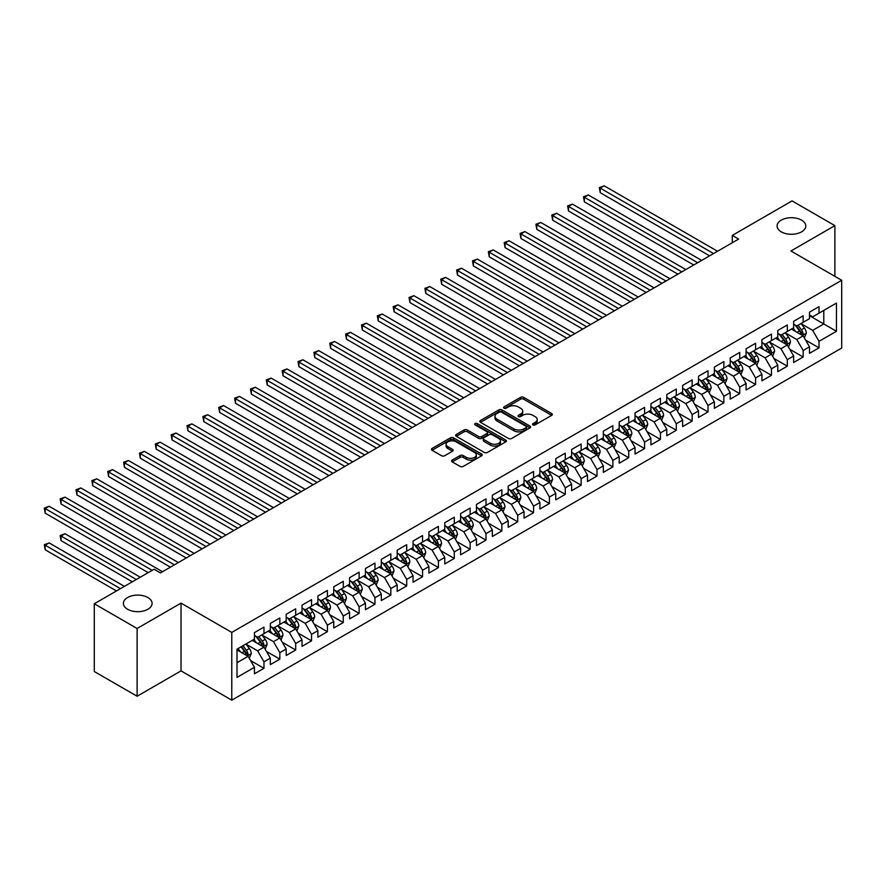 <?xml version="1.0" encoding="UTF-8"?>
<svg xmlns="http://www.w3.org/2000/svg" width="886" height="886" viewBox="0 0 886 886"><rect width="100%" height="100%" fill="white"/><g stroke="black" fill="none" stroke-linecap="round" stroke-linejoin="round"><path stroke-width="1.33" d="M532.973 424.881A1.539 0.886 0 0 0 535.155 424.881L551.701 415.335A2.204 1.274 0 0 0 552.343 414.438A2.204 1.274 0 0 0 551.701 413.54L523.681 397.36A2.204 1.274 0 0 0 520.569 397.36L504.023 406.907A1.539 0.886 0 0 0 503.569 407.538A1.539 0.886 0 0 0 504.023 408.169A1.539 0.886 0 0 0 506.205 408.169L508.342 406.929A7.044 4.065 0 0 1 518.31 406.929L520.647 408.28A7.044 4.065 0 0 1 522.707 411.159A7.044 4.065 0 0 1 520.647 414.028L518.498 415.268A1.539 0.886 0 0 0 518.055 415.899A1.539 0.886 0 0 0 518.498 416.531A1.539 0.886 0 0 0 520.68 416.531L522.818 415.29A7.044 4.065 0 0 1 532.785 415.29L535.122 416.641A7.044 4.065 0 0 1 537.182 419.51A7.044 4.065 0 0 1 535.122 422.389L532.973 423.63A1.539 0.886 0 0 0 532.53 424.25A1.539 0.886 0 0 0 532.973 424.881L532.973 423.63M147.884 597.541A14.353 8.284 0 0 0 132.247 595.735A14.353 8.284 0 0 0 123.387 603.399A14.353 8.284 0 0 0 127.584 609.258A14.353 8.284 0 0 0 143.233 611.052A14.353 8.284 0 0 0 152.093 603.399A14.353 8.284 0 0 0 147.884 597.541M801.575 220.127A14.353 8.284 0 0 0 785.937 218.333A14.353 8.284 0 0 0 777.077 225.996A14.353 8.284 0 0 0 781.275 231.855A14.353 8.284 0 0 0 796.924 233.649A14.353 8.284 0 0 0 805.784 225.996A14.353 8.284 0 0 0 801.575 220.127M452.225 460.089A2.204 1.274 0 0 0 451.583 460.986A2.204 1.274 0 0 0 452.225 461.883L460.089 466.424A2.204 1.274 0 0 0 463.201 466.424L481.574 455.825A2.204 1.274 0 0 0 482.217 454.928A2.204 1.274 0 0 0 481.574 454.02L453.554 437.85A2.204 1.274 0 0 0 450.442 437.85L432.069 448.449A2.204 1.274 0 0 0 431.427 449.346A2.204 1.274 0 0 0 432.069 450.254L441.56 455.736A2.204 1.274 0 0 0 444.683 455.736L452.536 451.195A2.204 1.274 0 0 0 453.189 450.298A2.204 1.274 0 0 0 452.536 449.401L447.829 446.677A5.892 3.4 0 0 1 446.101 444.274A5.892 3.4 0 0 1 449.745 441.128A5.892 3.4 0 0 1 456.157 441.87L474.608 452.513A5.892 3.4 0 0 1 476.325 454.928A5.892 3.4 0 0 1 472.692 458.062A5.892 3.4 0 0 1 466.28 457.331L463.201 455.548A2.204 1.274 0 0 0 460.089 455.548L452.225 460.089L452.225 461.883L460.089 457.386L460.089 455.548M137.108 628.484L137.108 696.241L181.032 670.879L181.032 603.122L137.108 628.484L94.281 603.765L154.075 569.244L160.421 572.91L738.614 239.087L732.279 235.421L732.279 242.742M181.032 603.122L231.778 632.416L841.7 280.286L841.7 348.043L231.778 700.173L231.778 632.416M834.878 276.354L834.878 225.631L790.954 250.993L841.7 280.286M834.878 225.631L792.062 200.9L732.279 235.421M508.498 438.481A2.204 1.274 0 0 0 511.61 438.481L529.983 427.872A2.204 1.274 0 0 0 530.625 426.974A2.204 1.274 0 0 0 529.983 426.077L501.963 409.897A2.204 1.274 0 0 0 498.851 409.897L480.478 420.507A2.204 1.274 0 0 0 479.835 421.404A2.204 1.274 0 0 0 480.478 422.301L508.498 438.481M475.727 425.214A1.539 0.886 0 0 1 477.288 425.435L477.288 423.608L505.773 440.054A2.204 1.274 0 0 1 506.427 440.951A2.204 1.274 0 0 1 505.773 441.848L487.411 452.447A2.204 1.274 0 0 1 484.299 452.447L456.279 436.277L464.142 431.77L464.142 429.943L456.279 434.472A2.204 1.274 0 0 0 455.637 435.38A2.204 1.274 0 0 0 456.279 436.277L456.279 434.472M464.142 431.77A2.204 1.274 0 0 1 467.254 431.77L467.254 429.943A2.204 1.274 0 0 0 464.142 429.943M467.254 429.943L478.617 436.499A2.204 1.274 0 0 0 481.729 436.499L486.946 433.487A2.204 1.274 0 0 0 487.588 432.589A2.204 1.274 0 0 0 486.946 431.692L475.106 424.859A1.539 0.886 0 0 1 474.663 424.228A1.539 0.886 0 0 1 475.616 423.408A1.539 0.886 0 0 1 477.288 423.608M809.505 315.715L823.781 323.955L823.781 310.41L836.462 303.09L819.018 313.157L819.018 306.656L809.505 312.149L809.505 318.65L803.159 322.316L803.159 315.815L793.646 321.308L793.646 327.809L787.311 331.464L787.311 324.963L777.786 330.456L777.786 336.957L771.451 340.623L771.451 334.122L761.927 339.615L761.927 346.116L755.592 349.782L755.592 343.281L746.067 348.774L746.067 355.275L739.732 358.941L739.732 352.44L730.219 357.933L730.219 364.434L723.873 368.089L723.873 361.588L714.36 367.081L714.36 373.582L708.014 377.248L708.014 370.747L698.5 376.24L698.5 382.741L692.154 386.407L692.154 379.906L682.641 385.399L682.641 391.9L676.295 395.555L676.295 389.054L666.781 394.547L666.781 401.048L660.435 404.714L660.435 398.213L650.922 403.706L650.922 410.207L644.576 413.873L644.576 407.372L635.063 412.865L635.063 419.366L628.717 423.021L628.717 416.531L619.203 422.024L619.203 428.525L612.857 432.18L612.857 425.679L603.344 431.172L603.344 437.673L596.998 441.339L596.998 434.838L587.484 440.331L587.484 446.832L581.138 450.498L581.138 443.997L571.625 449.49L571.625 455.991L565.29 459.646L565.29 453.145L555.766 458.638L555.766 465.139L549.431 468.805L549.431 462.304L539.906 467.797L539.906 474.298L533.571 477.964L533.571 471.463L524.058 476.956L524.058 483.457L517.712 487.112L517.712 480.622L508.199 486.115L508.199 492.616L501.853 496.271L501.853 489.77L492.339 495.263L492.339 501.764L485.993 505.43L485.993 498.929L476.48 504.422L476.48 510.923L470.134 514.589L470.134 508.088L460.62 513.581L460.62 520.082L454.274 523.737L454.274 517.236L444.761 522.729L444.761 529.23L438.415 532.896L438.415 526.395L428.902 531.888L428.902 538.389L422.556 542.055L422.556 535.554L413.042 541.047L413.042 547.548L406.696 551.203L406.696 544.713L397.183 550.206L397.183 556.707L390.837 560.362L390.837 553.861L381.323 559.354L381.323 565.855L374.977 569.521L374.977 563.02L365.464 568.513L365.464 575.014L359.129 578.68L359.129 572.179L349.605 577.672L349.605 584.173L343.27 587.828L343.27 581.327L333.745 586.82L333.745 593.321L327.41 596.987L327.41 590.486L317.897 595.979L317.897 602.48L311.551 606.146L311.551 599.645L302.037 605.138L302.037 611.639L295.691 615.294L295.691 608.804L286.178 614.297L286.178 620.798L279.832 624.453L279.832 617.952L270.319 623.445L270.319 629.946L263.973 633.612L263.973 627.111L254.459 632.604L254.459 639.105L237.016 649.172L237.016 677.38L254.459 667.302L248.113 656.316L237.016 649.903M836.462 303.09L836.462 331.286L819.018 341.354L812.683 330.367L801.177 323.733M805.618 340.124L819.018 347.855L819.018 341.354M819.018 347.855L809.505 353.348L809.505 346.847L803.159 350.513L796.824 339.526L785.317 332.892M789.758 349.272L803.159 357.014L803.159 350.513M803.159 357.014L793.646 362.507L793.646 356.006L787.311 359.672L780.965 348.685L769.469 342.04M773.91 358.431L787.311 366.173L787.311 359.672M787.311 366.173L777.786 371.666L777.786 365.165L771.451 368.82L765.105 357.833L753.609 351.199M758.051 367.59L771.451 375.321L771.451 368.82M771.451 375.321L761.927 380.814L761.927 374.313L755.592 377.979L749.246 366.992L737.75 360.358M742.191 376.749L755.592 384.48L755.592 377.979M755.592 384.48L746.067 389.973L746.067 383.472L739.732 387.138L733.386 376.151L721.891 369.506M726.332 385.897L739.732 393.639L739.732 387.138M739.732 393.639L730.219 399.132L730.219 392.631L723.873 396.297L717.527 385.299L706.031 378.665M710.472 395.056L723.873 402.798L723.873 396.297M723.873 402.798L714.36 408.291L714.36 401.79L708.014 405.445L701.668 394.458L690.172 387.824M694.613 404.215L708.014 411.946L708.014 405.445M708.014 411.946L698.5 417.439L698.5 410.938L692.154 414.604L685.808 403.617L674.312 396.983M678.754 413.363L692.154 421.105L692.154 414.604M692.154 421.105L682.641 426.598L682.641 420.097L676.295 423.763L669.949 412.776L658.453 406.131M662.894 422.522L676.295 430.264L676.295 423.763M676.295 430.264L666.781 435.757L666.781 429.256L660.435 432.911L654.089 421.924L642.594 415.29M647.035 431.681L660.435 439.412L660.435 432.911M660.435 439.412L650.922 444.905L650.922 438.404L644.576 442.07L638.23 431.083L626.734 424.449M631.175 440.84L644.576 448.571L644.576 442.07M644.576 448.571L635.063 454.064L635.063 447.563L628.717 451.229L622.371 440.242L610.875 433.597M615.316 449.988L628.717 457.73L628.717 451.229M628.717 457.73L619.203 463.223L619.203 456.722L612.857 460.388L606.522 449.39L595.015 442.756M599.457 459.147L612.857 466.889L612.857 460.388M612.857 466.889L603.344 472.382L603.344 465.881L596.998 469.536L590.663 458.549L579.156 451.915M583.597 468.306L596.998 476.037L596.998 469.536M596.998 476.037L587.484 481.53L587.484 475.029L581.138 478.695L574.804 467.708L563.308 461.074M567.749 477.454L581.138 485.196L581.138 478.695M581.138 485.196L571.625 490.689L571.625 484.188L565.29 487.854L558.944 476.867L547.448 470.222M551.889 486.613L565.29 494.355L565.29 487.854M565.29 494.355L555.766 499.848L555.766 493.347L549.431 497.002L543.085 486.015L531.589 479.381M536.03 495.772L549.431 503.503L549.431 497.002M549.431 503.503L539.906 508.996L539.906 502.495L533.571 506.161L527.225 495.174L515.73 488.54M520.171 504.931L533.571 512.662L533.571 506.161M533.571 512.662L524.058 518.155L524.058 511.654L517.712 515.32L511.366 504.333L499.87 497.688M504.311 514.079L517.712 521.821L517.712 515.32M517.712 521.821L508.199 527.314L508.199 520.813L501.853 524.479L495.507 513.481L484.011 506.847M488.452 523.238L501.853 530.969L501.853 524.479M501.853 530.969L492.339 536.473L492.339 529.972L485.993 533.627L479.647 522.64L468.151 516.006M472.592 532.397L485.993 540.128L485.993 533.627M485.993 540.128L476.48 545.621L476.48 539.12L470.134 542.786L463.788 531.799L452.292 525.165M456.733 541.545L470.134 549.287L470.134 542.786M470.134 549.287L460.62 554.78L460.62 548.279L454.274 551.945L447.928 540.958L436.433 534.313M440.874 550.704L454.274 558.446L454.274 551.945M454.274 558.446L444.761 563.939L444.761 557.438L438.415 561.093L432.069 550.106L420.573 543.472M425.014 559.863L438.415 567.594L438.415 561.093M438.415 567.594L428.902 573.087L428.902 566.586L422.556 570.252L416.21 559.265L404.714 552.631M409.155 569.011L422.556 576.753L422.556 570.252M422.556 576.753L413.042 582.246L413.042 575.745L406.696 579.411L400.361 568.424L388.854 561.779M393.295 578.17L406.696 585.912L406.696 579.411M406.696 585.912L397.183 591.405L397.183 584.904L390.837 588.57L384.502 577.572L372.995 570.938M377.436 587.329L390.837 595.06L390.837 588.57M390.837 595.06L381.323 600.564L381.323 594.063L374.977 597.718L368.642 586.731L357.147 580.097M361.588 596.488L374.977 604.219L374.977 597.718M374.977 604.219L365.464 609.712L365.464 603.211L359.129 606.877L352.783 595.89L341.287 589.256M345.728 605.636L359.129 613.378L359.129 606.877M359.129 613.378L349.605 618.871L349.605 612.37L343.27 616.036L336.924 605.049L325.428 598.404M329.869 614.795L343.27 622.537L343.27 616.036M343.27 622.537L333.745 628.03L333.745 621.529L327.41 625.184L321.064 614.197L309.568 607.563M314.009 623.954L327.41 631.685L327.41 625.184M327.41 631.685L317.897 637.178L317.897 630.677L311.551 634.343L305.205 623.356L293.709 616.722M298.15 633.102L311.551 640.844L311.551 634.343M311.551 640.844L302.037 646.337L302.037 639.836L295.691 643.502L289.345 632.515L277.85 625.87M282.291 642.261L295.691 650.003L295.691 643.502M295.691 650.003L286.178 655.496L286.178 648.995L279.832 652.661L273.486 641.663L261.99 635.029M266.431 651.42L279.832 659.151L279.832 652.661M279.832 659.151L270.319 664.655L270.319 658.154L263.973 661.809L257.627 650.822L246.131 644.188M250.572 660.579L263.973 668.31L263.973 661.809M263.973 668.31L254.459 673.803L254.459 667.302M254.459 635.439L257.627 637.278L263.973 633.612M237.016 662.728L248.113 656.316M270.319 626.291L273.486 628.119L279.832 624.453M257.627 650.822L263.973 647.157L252.233 640.39M270.319 658.154L263.973 647.157M286.178 617.132L289.345 618.96L295.691 615.294M273.486 641.663L279.832 638.009L268.093 631.231M286.178 648.995L279.832 638.009M302.037 607.973L305.205 609.801L311.551 606.146M289.345 632.515L295.691 628.85L283.952 622.072M302.037 639.836L295.691 628.85M317.897 598.814L321.064 600.653L327.41 596.987M305.205 623.356L311.551 619.691L299.811 612.924M317.897 630.677L311.551 619.691M333.745 589.666L336.924 591.494L343.27 587.828M321.064 614.197L327.41 610.543L315.671 603.765M333.745 621.529L327.41 610.543M349.605 580.507L352.783 582.335L359.129 578.68M336.924 605.049L343.27 601.384L331.53 594.606M349.605 612.37L343.27 601.384M365.464 571.348L368.642 573.187L374.977 569.521M352.783 595.89L359.129 592.225L347.39 585.447M365.464 603.211L359.129 592.225M381.323 562.2L384.502 564.028L390.837 560.362M368.642 586.731L374.977 583.066L363.249 576.299M381.323 594.063L374.977 583.066M397.183 553.041L400.361 554.869L406.696 551.203M384.502 577.572L390.837 573.918L379.108 567.14M397.183 584.904L390.837 573.918M413.042 543.882L416.21 545.71L422.556 542.055M400.361 568.424L406.696 564.759L394.968 557.981M413.042 575.745L406.696 564.759M428.902 534.723L432.069 536.562L438.415 532.896M416.21 559.265L422.556 555.6L410.827 548.833M428.902 566.586L422.556 555.6M444.761 525.575L447.928 527.403L454.274 523.737M432.069 550.106L438.415 546.452L426.687 539.674M444.761 557.438L438.415 546.452M460.62 516.416L463.788 518.244L470.134 514.589M447.928 540.958L454.274 537.293L442.535 530.515M460.62 548.279L454.274 537.293M476.48 507.257L479.647 509.096L485.993 505.43M463.788 531.799L470.134 528.134L458.394 521.356M476.48 539.12L470.134 528.134M492.339 498.109L495.507 499.937L501.853 496.271M479.647 522.64L485.993 518.975L474.254 512.208M492.339 529.972L485.993 518.975M508.199 488.95L511.366 490.778L517.712 487.112M495.507 513.481L501.853 509.827L490.113 503.049M508.199 520.813L501.853 509.827M524.058 479.791L527.225 481.619L533.571 477.964M511.366 504.333L517.712 500.668L505.972 493.89M524.058 511.654L517.712 500.668M539.906 470.632L543.085 472.471L549.431 468.805M527.225 495.174L533.571 491.508L521.832 484.742M539.906 502.495L533.571 491.508M555.766 461.484L558.944 463.312L565.29 459.646M543.085 486.015L549.431 482.361L537.691 475.583M555.766 493.347L549.431 482.361M571.625 452.325L574.804 454.153L581.138 450.498M558.944 476.867L565.29 473.202L553.551 466.424M571.625 484.188L565.29 473.202M587.484 443.166L590.663 445.005L596.998 441.339M574.804 467.708L581.138 464.042L569.41 457.265M587.484 475.029L581.138 464.042M603.344 434.018L606.522 435.846L612.857 432.18M590.663 458.549L596.998 454.883L585.269 448.117M603.344 465.881L596.998 454.883M619.203 424.859L622.371 426.687L628.717 423.021M606.522 449.39L612.857 445.736L601.129 438.958M619.203 456.722L612.857 445.736M635.063 415.7L638.23 417.527L644.576 413.873M622.371 440.242L628.717 436.576L616.988 429.799M635.063 447.563L628.717 436.576M650.922 406.541L654.089 408.38L660.435 404.714M638.23 431.083L644.576 427.417L632.848 420.651M650.922 438.404L644.576 427.417M666.781 397.393L669.949 399.221L676.295 395.555M654.089 421.924L660.435 418.27L648.696 411.492M666.781 429.256L660.435 418.27M682.641 388.234L685.808 390.061L692.154 386.407M669.949 412.776L676.295 409.11L664.555 402.333M682.641 420.097L676.295 409.11M698.5 379.075L701.668 380.914L708.014 377.248M685.808 403.617L692.154 399.951L680.415 393.174M698.5 410.938L692.154 399.951M714.36 369.927L717.527 371.755L723.873 368.089M701.668 394.458L708.014 390.792L696.274 384.026M714.36 401.79L708.014 390.792M730.219 360.768L733.386 362.595L739.732 358.941M717.527 385.299L723.873 381.644L712.134 374.867M730.219 392.631L723.873 381.644M746.067 351.609L749.246 353.436L755.592 349.782M733.386 376.151L739.732 372.485L727.993 365.708M746.067 383.472L739.732 372.485M761.927 342.45L765.105 344.289L771.451 340.623M749.246 366.992L755.592 363.326L743.852 356.56M761.927 374.313L755.592 363.326M777.786 333.302L780.965 335.13L787.311 331.464M765.105 357.833L771.451 354.178L759.712 347.401M777.786 365.165L771.451 354.178M793.646 324.143L796.824 325.97L803.159 322.316M780.965 348.685L787.311 345.019L775.571 338.242M793.646 356.006L787.311 345.019M809.505 314.984L812.683 316.823L819.018 313.157M796.824 339.526L803.159 335.86L791.431 329.083M809.505 346.847L803.159 335.86M94.281 603.765L94.281 671.522L137.108 696.241M181.032 670.879L231.778 700.173M812.683 330.367L823.781 323.955L836.462 331.286M533.593 425.103L535.122 424.217A7.044 4.065 0 0 0 537.182 421.348L537.182 419.51M522.707 411.159L522.707 412.987A7.044 4.065 0 0 1 520.647 415.866L519.118 416.741M551.668 415.357L523.681 399.187A2.204 1.274 0 0 0 520.569 399.187L504.643 408.391M529.95 427.894L501.963 411.724A2.204 1.274 0 0 0 498.851 411.724L480.511 422.312L480.478 420.507M526.096 427.606A1.539 0.886 0 0 0 526.539 426.974A1.539 0.886 0 0 0 526.096 426.343L501.498 412.145A1.539 0.886 0 0 0 499.316 412.145L497.057 413.452A7.044 4.065 0 0 0 494.997 416.32A7.044 4.065 0 0 0 497.057 419.2L513.869 428.902A7.044 4.065 0 0 0 523.836 428.902L526.096 427.606L526.096 429.433A1.539 0.886 0 0 0 526.539 428.802L526.539 426.974M494.997 416.32L494.997 418.159A7.044 4.065 0 0 0 497.057 421.027L497.057 419.2M526.096 429.433L523.836 430.74A7.044 4.065 0 0 1 513.869 430.74L497.057 421.027M467.254 431.77L478.617 438.326A2.204 1.274 0 0 0 481.729 438.326L486.946 435.325A2.204 1.274 0 0 0 487.588 434.417L487.588 432.589M477.288 425.435L505.751 441.859M490.401 443.31A5.892 3.4 0 0 0 496.825 444.041A5.892 3.4 0 0 0 500.457 440.907A5.892 3.4 0 0 0 498.729 438.504L492.228 434.749A2.204 1.274 0 0 0 489.116 434.749L483.911 437.762A2.204 1.274 0 0 0 483.258 438.659A2.204 1.274 0 0 0 483.911 439.556L490.401 443.31L490.401 445.137A5.892 3.4 0 0 0 496.825 445.88A5.892 3.4 0 0 0 500.457 442.734L500.457 440.907M483.258 438.659L483.258 440.486A2.204 1.274 0 0 0 483.911 441.383L483.911 439.556M490.401 445.137L483.911 441.383M476.325 454.928L476.325 456.755A5.892 3.4 0 0 1 472.692 459.9A5.892 3.4 0 0 1 466.28 459.158L463.201 457.386A2.204 1.274 0 0 0 460.089 457.386M446.101 444.274L446.101 446.101A5.892 3.4 0 0 0 447.829 448.504L447.829 446.677M452.536 449.401L452.536 451.195L447.829 448.504M481.541 455.836L453.554 439.677A2.204 1.274 0 0 0 450.442 439.677L432.102 450.265L432.069 448.449M804.333 337.898L806.304 333.103A5.947 3.433 -120 0 0 804.41 328.041L801.033 323.534M795.672 331.541L793.103 328.119M600.221 229.319L677.879 274.151L568.502 211.001L568.502 206.427L572.467 204.134L685.808 269.577M802.04 335.218L803.093 333.346A5.947 3.433 -120 0 0 801.398 329.78L798.02 325.284M796.104 325.561L800.257 331.109A3.023 1.75 60 0 1 800.811 332.029L803.093 333.346M795.052 324.952L799.493 330.877A5.947 3.433 60 0 1 801.188 334.454L801.309 334.797M713.562 253.551L600.221 188.109L604.186 185.827L717.527 251.259M709.597 255.844L600.221 192.694L600.221 188.109L599.346 187.611L604.186 185.827M600.221 192.694L599.346 187.611M788.474 347.046L790.445 342.251A5.947 3.433 -120 0 0 788.551 337.189L785.184 332.693M779.813 340.689L777.255 337.278M584.361 238.467L662.019 283.31L552.642 220.16L552.642 215.586L556.607 213.293L669.949 278.725M786.181 344.377L787.233 342.505A5.947 3.433 -120 0 0 785.539 338.928L782.161 334.432M780.245 334.72L784.409 340.268A3.023 1.75 60 0 1 784.952 341.188L787.233 342.505M779.193 334.111L783.634 340.036A5.947 3.433 60 0 1 785.328 343.602L785.45 343.945M772.625 356.205L774.585 351.41A5.947 3.433 -120 0 0 772.692 346.348L769.325 341.852M763.953 349.848L761.395 346.426M568.502 247.626L646.16 292.469L536.783 229.319L536.783 224.734L540.748 222.452L654.089 287.884M770.322 353.525L771.374 351.664A5.947 3.433 -120 0 0 769.679 348.087L766.312 343.591M764.385 343.868L768.55 349.427A3.023 1.75 60 0 1 769.092 350.347L771.374 351.664M763.344 343.27L767.774 349.184A5.947 3.433 60 0 1 769.469 352.761L769.591 353.104M697.703 262.71L584.361 197.268L588.326 194.986L701.668 260.418M693.738 264.992L584.361 201.853L584.361 197.268L583.486 196.77L588.326 194.986M584.361 201.853L583.486 196.77M681.843 271.858L567.627 205.917L572.467 204.134M568.502 211.001L567.627 205.917M756.766 365.364L758.726 360.569A5.947 3.433 -120 0 0 756.832 355.507L753.465 351.011M748.094 359.007L745.536 355.585M552.642 256.785L630.3 301.617L520.924 238.467L520.924 233.893L524.889 231.6L638.23 297.043M754.473 362.684L755.514 360.823A5.947 3.433 -120 0 0 753.82 357.246L750.453 352.75M748.526 353.027L752.69 358.586A3.023 1.75 60 0 1 753.233 359.506L755.514 360.823M747.485 352.429L751.915 358.343A5.947 3.433 60 0 1 753.621 361.92L753.731 362.263M740.906 374.523L742.867 369.717A5.947 3.433 -120 0 0 740.973 364.655L737.606 360.159M732.235 368.155L729.676 364.744M536.783 265.944L614.441 310.776L505.075 247.626L505.075 243.052L509.04 240.759L622.371 306.202M738.614 371.843L739.655 369.971A5.947 3.433 -120 0 0 737.96 366.394L734.594 361.898M732.667 362.186L736.831 367.734A3.023 1.75 60 0 1 737.373 368.654L739.655 369.971M731.626 361.577L736.056 367.502A5.947 3.433 60 0 1 737.761 371.068L737.883 371.422M665.984 281.017L551.779 215.076L556.607 213.293M552.642 220.16L551.779 215.076M650.125 290.176L535.919 224.236L540.748 222.452M536.783 229.319L535.919 224.236M725.047 383.671L727.007 378.876A5.947 3.433 -120 0 0 725.113 373.814L721.747 369.318M716.375 377.314L713.817 373.892M520.924 275.092L598.593 319.935L489.216 256.785L489.216 252.2L493.181 249.918L606.522 315.35M722.755 380.991L723.807 379.13A5.947 3.433 -120 0 0 722.101 375.553L718.734 371.057M716.807 371.334L720.971 376.893A3.023 1.75 60 0 1 721.525 377.813L723.807 379.13M715.766 370.736L720.196 376.65A5.947 3.433 60 0 1 721.902 380.227L722.024 380.57M634.265 299.335L520.06 233.395L524.889 231.6M520.924 238.467L520.06 233.395M709.188 392.83L711.148 388.035A5.947 3.433 -120 0 0 709.254 382.974L705.887 378.477M700.516 386.473L697.958 383.051M505.075 284.251L582.733 329.083L473.357 265.944L473.357 261.359L477.321 259.077L590.663 324.509M706.895 390.15L707.947 388.289A5.947 3.433 -120 0 0 706.242 384.712L702.875 380.216M700.948 380.493L705.112 386.052A3.023 1.75 60 0 1 705.666 386.972L707.947 388.289M699.907 379.895L704.337 385.809A5.947 3.433 60 0 1 706.042 389.386L706.164 389.729M618.406 308.483L504.2 242.542L509.04 240.759M505.075 247.626L504.2 242.542M693.328 401.989L695.288 397.194A5.947 3.433 -120 0 0 693.395 392.133L690.028 387.625M684.657 395.632L682.098 392.21M489.216 293.41L566.874 338.242L457.497 275.092L457.497 270.518L461.462 268.225L574.804 333.668M691.036 399.309L692.088 397.437A5.947 3.433 -120 0 0 690.382 393.871L687.015 389.375M685.088 389.652L689.253 395.2A3.023 1.75 60 0 1 689.806 396.12L692.088 397.437M684.047 389.043L688.477 394.968A5.947 3.433 60 0 1 690.183 398.545L690.305 398.888M677.469 411.137L679.429 406.342A5.947 3.433 -120 0 0 677.535 401.28L674.168 396.784M668.797 404.78L666.239 401.369M473.357 302.558L551.014 347.401L441.638 284.251L441.638 279.677L445.603 277.384L558.944 342.816M675.176 408.468L676.228 406.596A5.947 3.433 -120 0 0 674.523 403.019L671.156 398.523M669.229 398.811L673.393 404.359A3.023 1.75 60 0 1 673.947 405.279L676.228 406.596M668.188 398.202L672.618 404.127A5.947 3.433 60 0 1 674.324 407.693L674.445 408.036M661.609 420.296L663.581 415.501A5.947 3.433 -120 0 0 661.676 410.44L658.309 405.943M652.938 413.939L650.379 410.517M457.497 311.717L535.155 356.56L425.778 293.41L425.778 288.825L429.743 286.543L543.085 351.975M659.317 417.616L660.369 415.755A5.947 3.433 -120 0 0 658.663 412.178L655.297 407.682M653.37 407.959L657.534 413.518A3.023 1.75 60 0 1 658.088 414.438L660.369 415.755M652.329 407.361L656.759 413.275A5.947 3.433 60 0 1 658.464 416.852L658.586 417.195M645.75 429.455L647.721 424.66A5.947 3.433 -120 0 0 645.816 419.599L642.45 415.102M637.078 423.098L634.52 419.676M441.638 320.876L519.296 365.708L409.919 302.558L409.919 297.984L413.884 295.691L527.225 361.134M643.457 426.775L644.51 424.915A5.947 3.433 -120 0 0 642.804 421.337L639.437 416.841M637.521 417.118L641.674 422.677A3.023 1.75 60 0 1 642.228 423.597L644.51 424.915M636.469 416.52L640.899 422.434A5.947 3.433 60 0 1 642.605 426.011L642.727 426.354M629.891 438.614L631.862 433.808A5.947 3.433 -120 0 0 629.957 428.746L626.59 424.25M621.23 432.246L618.661 428.835M425.778 330.035L503.436 374.867L394.06 311.717L394.06 307.143L398.024 304.85L511.366 370.293M627.598 435.934L628.65 434.062A5.947 3.433 -120 0 0 626.945 430.485L623.578 425.989M621.662 426.277L625.815 431.825A3.023 1.75 60 0 1 626.369 432.745L628.65 434.062M620.61 425.668L625.051 431.593A5.947 3.433 60 0 1 626.745 435.159L626.867 435.513M614.031 447.762L616.003 442.967A5.947 3.433 -120 0 0 614.109 437.905L610.731 433.409M605.371 441.405L602.801 437.983M409.919 339.183L487.577 384.026L378.2 320.876L378.2 316.291L382.165 314.009L495.507 379.441M611.739 445.082L612.791 443.221A5.947 3.433 -120 0 0 611.085 439.644L607.718 435.148M605.803 435.425L609.956 440.984A3.023 1.75 60 0 1 610.509 441.904L612.791 443.221M604.75 434.827L609.191 440.741A5.947 3.433 60 0 1 610.886 444.318L611.008 444.661M598.172 456.921L600.143 452.126A5.947 3.433 -120 0 0 598.249 447.065L594.871 442.568M589.511 450.564L586.942 447.142M394.06 348.342L471.717 393.174L362.341 330.035L362.341 325.45L366.306 323.168L479.647 388.6M595.879 454.241L596.931 452.381A5.947 3.433 -120 0 0 595.237 448.803L591.859 444.307M589.943 444.584L594.096 450.143A3.023 1.75 60 0 1 594.65 451.063L596.931 452.381M588.891 443.986L593.332 449.9A5.947 3.433 60 0 1 595.027 453.477L595.148 453.82M582.312 466.08L584.284 461.285A5.947 3.433 -120 0 0 582.39 456.224L579.023 451.716M573.652 459.723L571.093 456.301M378.2 357.501L455.858 402.333L346.481 339.183L346.481 334.609L350.446 332.316L463.788 397.759M580.02 463.4L581.072 461.528A5.947 3.433 -120 0 0 579.378 457.962L576 453.466M574.084 453.743L578.248 459.291A3.023 1.75 60 0 1 578.791 460.211L581.072 461.528M573.032 453.134L577.473 459.059A5.947 3.433 60 0 1 579.167 462.636L579.289 462.979M566.464 475.228L568.424 470.433A5.947 3.433 -120 0 0 566.531 465.371L563.164 460.875M557.792 468.871L555.234 465.46M362.341 366.649L439.999 411.492L330.622 348.342L330.622 343.768L334.587 341.475L447.928 406.907M564.16 472.559L565.213 470.687A5.947 3.433 -120 0 0 563.518 467.11L560.151 462.614M558.224 462.902L562.389 468.45A3.023 1.75 60 0 1 562.931 469.37L565.213 470.687M557.183 462.293L561.613 468.218A5.947 3.433 60 0 1 563.308 471.784L563.43 472.127M550.605 484.387L552.565 479.592A5.947 3.433 -120 0 0 550.671 474.531L547.304 470.034M541.933 478.03L539.375 474.608M346.481 375.808L424.139 420.651L314.763 357.501L314.763 352.916L318.727 350.635L432.069 416.066M548.312 481.707L549.353 479.847A5.947 3.433 -120 0 0 547.659 476.269L544.292 471.773M542.365 472.05L546.529 477.609A3.023 1.75 60 0 1 547.072 478.529L549.353 479.847M541.324 471.452L545.754 477.366A5.947 3.433 60 0 1 547.459 480.943L547.57 481.286M534.745 493.546L536.706 488.751A5.947 3.433 -120 0 0 534.812 483.69L531.445 479.193M526.074 487.189L523.515 483.767M330.622 384.967L408.28 429.799L298.914 366.649L298.914 362.075L302.879 359.782L416.21 425.225M532.453 490.866L533.494 489.006A5.947 3.433 -120 0 0 531.799 485.428L528.433 480.932M526.505 481.209L530.67 486.768A3.023 1.75 60 0 1 531.212 487.688L533.494 489.006M525.464 480.611L529.894 486.525A5.947 3.433 60 0 1 531.6 490.102L531.711 490.445M518.886 502.705L520.846 497.899A5.947 3.433 -120 0 0 518.952 492.837L515.586 488.341M510.214 496.337L507.656 492.926M314.763 394.126L392.432 438.958L283.055 375.808L283.055 371.234L287.02 368.941L400.361 434.384M516.593 500.025L517.645 498.154A5.947 3.433 -120 0 0 515.94 494.576L512.573 490.08M510.646 490.368L514.81 495.916A3.023 1.75 60 0 1 515.364 496.836L517.645 498.154M509.605 489.759L514.035 495.684A5.947 3.433 60 0 1 515.741 499.25L515.862 499.604M503.026 511.853L504.987 507.058A5.947 3.433 -120 0 0 503.093 501.997L499.726 497.5M494.355 505.496L491.796 502.074M298.914 403.274L376.572 448.117L267.195 384.967L267.195 380.382L271.16 378.1L384.502 443.532M500.734 509.173L501.786 507.313A5.947 3.433 -120 0 0 500.081 503.735L496.714 499.239M494.787 499.516L498.951 505.075A3.023 1.75 60 0 1 499.505 505.995L501.786 507.313M493.746 498.918L498.176 504.832A5.947 3.433 60 0 1 499.881 508.409L500.003 508.752M487.167 521.012L489.127 516.217A5.947 3.433 -120 0 0 487.234 511.156L483.867 506.659M478.495 514.655L475.937 511.233M283.055 412.433L360.713 457.265L251.336 394.126L251.336 389.541L255.301 387.26L368.642 452.691M484.875 518.332L485.927 516.472A5.947 3.433 -120 0 0 484.221 512.894L480.854 508.398M478.927 508.675L483.091 514.234A3.023 1.75 60 0 1 483.645 515.154L485.927 516.472M477.886 508.077L482.316 513.991A5.947 3.433 60 0 1 484.022 517.568L484.144 517.911M471.308 530.171L473.268 525.365A5.947 3.433 -120 0 0 471.374 520.315L468.007 515.807M462.636 523.814L460.078 520.392M267.195 421.592L344.853 466.424L235.477 403.274L235.477 398.7L239.441 396.407L352.783 461.85M469.015 527.491L470.067 525.62A5.947 3.433 -120 0 0 468.362 522.053L464.995 517.557M463.068 517.834L467.232 523.382A3.023 1.75 60 0 1 467.786 524.302L470.067 525.62M462.027 517.225L466.457 523.15A5.947 3.433 60 0 1 468.162 526.727L468.284 527.07M455.448 539.319L457.42 534.524A5.947 3.433 -120 0 0 455.515 529.463L452.148 524.966M446.777 532.962L444.218 529.551M251.336 430.74L328.994 475.583L219.617 412.433L219.617 407.859L223.582 405.566L336.924 470.998M453.156 536.65L454.208 534.779A5.947 3.433 -120 0 0 452.502 531.201L449.136 526.705M447.208 526.993L451.373 532.541A3.023 1.75 60 0 1 451.926 533.461L454.208 534.779M446.167 526.384L450.597 532.309A5.947 3.433 60 0 1 452.303 535.875L452.425 536.218M439.589 548.478L441.56 543.683A5.947 3.433 -120 0 0 439.655 538.622L436.289 534.125M430.917 542.121L428.359 538.699M235.477 439.899L313.135 484.742L203.758 421.592L203.758 417.007L207.723 414.726L321.064 480.157M437.296 545.798L438.349 543.938A5.947 3.433 -120 0 0 436.643 540.36L433.276 535.864M431.36 536.141L435.513 541.7A3.023 1.75 60 0 1 436.067 542.62L438.349 543.938M430.308 535.543L434.738 541.457A5.947 3.433 60 0 1 436.444 545.034L436.565 545.377M423.729 557.637L425.701 552.842A5.947 3.433 -120 0 0 423.796 547.781L420.429 543.284M415.069 551.28L412.499 547.858M219.617 449.058L297.275 493.89L187.898 430.74L187.898 426.166L191.863 423.873L305.205 489.316M421.437 554.957L422.489 553.097A5.947 3.433 -120 0 0 420.784 549.519L417.417 545.023M415.501 545.3L419.654 550.859A3.023 1.75 60 0 1 420.208 551.779L422.489 553.097M414.449 544.702L418.89 550.616A5.947 3.433 60 0 1 420.584 554.193L420.706 554.536M407.87 566.796L409.841 561.99A5.947 3.433 -120 0 0 407.948 556.929L404.57 552.432M399.209 560.428L396.64 557.017M203.758 458.217L281.416 503.049L172.039 439.899L172.039 435.325L176.004 433.032L289.345 498.475M405.578 564.116L406.63 562.245A5.947 3.433 -120 0 0 404.924 558.667L401.557 554.171M399.641 554.459L403.794 560.007A3.023 1.75 60 0 1 404.348 560.927L406.63 562.245M398.589 553.85L403.03 559.775A5.947 3.433 60 0 1 404.725 563.341L404.847 563.695M392.011 575.944L393.982 571.149A5.947 3.433 -120 0 0 392.088 566.088L388.71 561.591M383.35 569.587L380.781 566.165M187.898 467.365L265.556 512.208L156.18 449.058L156.18 444.473L160.144 442.192L273.486 507.623M389.718 573.264L390.77 571.404A5.947 3.433 -120 0 0 389.076 567.826L385.698 563.33M383.782 563.607L387.935 569.166A3.023 1.75 60 0 1 388.489 570.086L390.77 571.404M382.73 563.009L387.171 568.923A5.947 3.433 60 0 1 388.865 572.5L388.987 572.843M376.151 585.103L378.123 580.308A5.947 3.433 -120 0 0 376.229 575.247L372.851 570.75M367.491 578.746L364.932 575.324M172.039 476.524L249.697 521.356L140.32 458.217L140.32 453.632L144.285 451.351L257.627 516.782M373.859 582.423L374.911 580.563A5.947 3.433 -120 0 0 373.216 576.985L369.839 572.489M367.923 572.766L372.087 578.325A3.023 1.75 60 0 1 372.629 579.245L374.911 580.563M366.87 572.168L371.312 578.082A5.947 3.433 60 0 1 373.006 581.659L373.128 582.002M602.558 317.642L488.341 251.702L493.181 249.918M489.216 256.785L488.341 251.702M586.698 326.801L472.482 260.861L477.321 259.077M473.357 265.944L472.482 260.861M570.839 335.949L456.622 270.008L461.462 268.225M457.497 275.092L456.622 270.008M554.979 345.108L440.763 279.168L445.603 277.384M441.638 284.251L440.763 279.168M539.12 354.267L424.903 288.327L429.743 286.543M425.778 293.41L424.903 288.327M523.261 363.426L409.044 297.486L413.884 295.691M409.919 302.558L409.044 297.486M507.401 372.574L393.185 306.634L398.024 304.85M394.06 311.717L393.185 306.634M491.542 381.733L377.325 315.793L382.165 314.009M378.2 320.876L377.325 315.793M475.682 390.892L361.466 324.952L366.306 323.168M362.341 330.035L361.466 324.952M459.823 400.04L345.618 334.1L350.446 332.316M346.481 339.183L345.618 334.1M443.964 409.199L329.758 343.259L334.587 341.475M330.622 348.342L329.758 343.259M428.104 418.358L313.899 352.418L318.727 350.635M314.763 357.501L313.899 352.418M412.245 427.517L298.039 361.577L302.879 359.782M298.914 366.649L298.039 361.577M396.396 436.665L282.18 370.725L287.02 368.941M283.055 375.808L282.18 370.725M380.537 445.824L266.321 379.884L271.16 378.1M267.195 384.967L266.321 379.884M364.678 454.983L250.461 389.043L255.301 387.26M251.336 394.126L250.461 389.043M348.818 464.131L234.602 398.191L239.441 396.407M235.477 403.274L234.602 398.191M332.959 473.29L218.742 407.35L223.582 405.566M219.617 412.433L218.742 407.35M317.099 482.449L202.883 416.509L207.723 414.726M203.758 421.592L202.883 416.509M301.24 491.608L187.024 425.668L191.863 423.873M187.898 430.74L187.024 425.668M285.381 500.756L171.164 434.816L176.004 433.032M172.039 439.899L171.164 434.816M360.303 594.262L362.263 589.456A5.947 3.433 -120 0 0 360.369 584.406L357.003 579.898M351.631 587.894L349.073 584.483M156.18 485.683L233.838 530.515L124.461 467.365L124.461 462.791L128.426 460.498L241.767 525.941M357.999 591.582L359.051 589.711A5.947 3.433 -120 0 0 357.357 586.144L353.99 581.648M352.063 581.925L356.227 587.473A3.023 1.75 60 0 1 356.77 588.393L359.051 589.711M351.011 581.316L355.452 587.241A5.947 3.433 60 0 1 357.147 590.818L357.268 591.161M269.521 509.915L155.305 443.975L160.144 442.192M156.18 449.058L155.305 443.975M344.444 603.41L346.404 598.615A5.947 3.433 -120 0 0 344.51 593.554L341.143 589.057M335.772 597.053L333.214 593.642M140.32 494.831L217.978 539.674L108.601 476.524L108.601 471.95L112.566 469.658L225.908 535.089M342.151 600.741L343.192 598.87A5.947 3.433 -120 0 0 341.498 595.292L338.131 590.796M336.204 591.084L340.368 596.632A3.023 1.75 60 0 1 340.911 597.552L343.192 598.87M335.163 590.475L339.593 596.4A5.947 3.433 60 0 1 341.298 599.966L341.409 600.309M253.662 519.074L139.456 453.134L144.285 451.351M140.32 458.217L139.456 453.134M328.584 612.569L330.544 607.774A5.947 3.433 -120 0 0 328.651 602.713L325.284 598.216M319.912 606.212L317.354 602.79M124.461 503.99L202.119 548.833L92.753 485.683L92.753 481.098L96.718 478.817L210.048 544.248M326.292 609.889L327.333 608.029A5.947 3.433 -120 0 0 325.638 604.451L322.271 599.955M320.344 600.232L324.509 605.791A3.023 1.75 60 0 1 325.051 606.711L327.333 608.029M319.303 599.634L323.733 605.548A5.947 3.433 60 0 1 325.439 609.125L325.55 609.468M237.802 528.222L123.597 462.282L128.426 460.498M124.461 467.365L123.597 462.282M312.725 621.728L314.685 616.933A5.947 3.433 -120 0 0 312.791 611.872L309.424 607.375M304.053 615.371L301.495 611.949M108.601 513.149L186.27 557.981L76.894 494.831L76.894 490.257L80.859 487.964L194.2 553.407M310.432 619.048L311.484 617.188A5.947 3.433 -120 0 0 309.779 613.61L306.412 609.114M304.485 609.391L308.649 614.95A3.023 1.75 60 0 1 309.192 615.87L311.484 617.188M303.444 608.793L307.874 614.707A5.947 3.433 60 0 1 309.579 618.284L309.701 618.627M221.943 537.381L107.738 471.441L112.566 469.658M108.601 476.524L107.738 471.441M296.865 630.887L298.826 626.081A5.947 3.433 -120 0 0 296.932 621.02L293.565 616.523M288.194 624.519L285.635 621.108M92.753 522.308L170.411 567.14L61.034 503.99L61.034 499.416L64.999 497.124L178.341 562.566M294.573 628.207L295.625 626.336A5.947 3.433 -120 0 0 293.919 622.758L290.553 618.262M288.626 618.55L292.79 624.098A3.023 1.75 60 0 1 293.344 625.018L295.625 626.336M287.585 617.941L292.015 623.866A5.947 3.433 60 0 1 293.72 627.432L293.842 627.786M206.084 546.54L91.878 480.6L96.718 478.817M92.753 485.683L91.878 480.6M281.006 640.035L282.966 635.24A5.947 3.433 -120 0 0 281.072 630.179L277.706 625.682M272.334 633.678L269.776 630.256M76.894 531.456L148.206 572.633L45.175 513.149L45.175 508.564L49.14 506.283L162.481 571.714M278.713 637.355L279.766 635.495A5.947 3.433 -120 0 0 278.06 631.917L274.693 627.421M272.766 627.698L276.93 633.257A3.023 1.75 60 0 1 277.484 634.177L279.766 635.495M271.725 627.1L276.155 633.014A5.947 3.433 60 0 1 277.861 636.591L277.982 636.934M190.235 555.699L76.019 489.759L80.859 487.964M76.894 494.831L76.019 489.759M265.147 649.194L267.107 644.399A5.947 3.433 -120 0 0 265.213 639.338L261.846 634.841M256.475 642.837L253.917 639.415M140.276 577.207L64.999 533.749L61.034 536.041L61.034 540.615L132.346 581.792M262.854 646.514L263.906 644.654A5.947 3.433 -120 0 0 262.201 641.076L258.834 636.58M256.907 636.857L261.071 642.416A3.023 1.75 60 0 1 261.625 643.336L263.906 644.654M255.866 636.259L260.296 642.173A5.947 3.433 60 0 1 262.001 645.75L262.123 646.093M61.034 540.615L60.159 535.532L136.311 579.499M60.159 535.532L64.999 533.749M174.376 564.847L60.159 498.907L64.999 497.124M61.034 503.99L60.159 498.907M249.287 658.353L251.259 653.547A5.947 3.433 -120 0 0 249.354 648.497L245.987 643.989M240.615 651.985L238.057 648.574M124.417 586.366L49.14 542.908L45.175 545.189L45.175 549.774L116.487 590.94M246.995 655.673L248.047 653.802A5.947 3.433 -120 0 0 246.341 650.235L242.974 645.739M241.49 646.592L245.212 651.564A3.023 1.75 60 0 1 245.765 652.484L248.047 653.802M241.07 646.835L244.436 651.332A5.947 3.433 60 0 1 246.142 654.909L246.264 655.252M45.175 549.774L44.3 544.691L120.452 588.658M44.3 544.691L49.14 542.908M152.171 570.34L44.3 508.066L49.14 506.283M45.175 513.149L44.3 508.066M535.122 424.217L535.122 422.389M518.498 416.531L518.498 415.268M520.647 415.866L520.647 414.028M504.023 408.169L504.023 406.907M520.569 399.187L520.569 397.36M523.681 399.187L523.681 397.36M551.701 415.335L551.701 413.54M498.851 411.724L498.851 409.897M501.963 411.724L501.963 409.897M529.983 427.872L529.983 426.077M513.869 430.74L513.869 428.902M523.836 430.74L523.836 428.902M478.617 438.326L478.617 436.499M481.729 438.326L481.729 436.499M486.946 435.325L486.946 433.487M505.773 441.848L505.773 440.054M463.201 457.386L463.201 455.548M466.28 459.158L466.28 457.331M450.442 439.677L450.442 437.85M453.554 439.677L453.554 437.85M481.574 455.825L481.574 454.02M802.417 335.429L806.26 333.214M801.398 329.78L804.41 328.041M797.012 332.305L799.493 330.877M786.558 344.588L790.401 342.373M785.539 338.928L788.551 337.189M781.153 341.464L783.634 340.036M770.698 353.747L774.552 351.52M769.679 348.087L772.692 346.348M765.294 350.623L767.774 349.184M754.839 362.895L758.693 360.68M753.82 357.246L756.832 355.507M749.434 359.771L751.915 358.343M738.979 372.054L742.833 369.839M737.96 366.394L740.973 364.655M733.575 368.93L736.056 367.502M723.131 381.213L726.974 378.986M722.101 375.553L725.113 373.814M717.715 378.089L720.196 376.65M707.272 390.372L711.115 388.146M706.242 384.712L709.254 382.974M701.856 387.248L704.337 385.809M691.412 399.52L695.255 397.305M690.382 393.871L693.395 392.133M685.997 396.396L688.477 394.968M675.553 408.679L679.396 406.464M674.523 403.019L677.535 401.28M670.137 405.555L672.618 404.127M659.693 417.838L663.536 415.612M658.663 412.178L661.676 410.44M654.278 414.714L656.759 413.275M643.834 426.986L647.677 424.771M642.804 421.337L645.816 419.599M638.418 423.862L640.899 422.434M627.975 436.145L631.818 433.93M626.945 430.485L629.957 428.746M622.559 433.021L625.051 431.593M612.115 445.304L615.958 443.078M611.085 439.644L614.109 437.905M606.7 442.18L609.191 440.741M596.256 454.463L600.099 452.237M595.237 448.803L598.249 447.065M590.851 451.339L593.332 449.9M580.396 463.611L584.239 461.396M579.378 457.962L582.39 456.224M574.992 460.487L577.473 459.059M564.537 472.77L568.391 470.555M563.518 467.11L566.531 465.371M559.132 469.646L561.613 468.218M548.678 481.929L552.532 479.703M547.659 476.269L550.671 474.531M543.273 478.805L545.754 477.366M532.818 491.077L536.672 488.862M531.799 485.428L534.812 483.69M527.414 487.953L529.894 486.525M516.959 500.236L520.813 498.021M515.94 494.576L518.952 492.837M511.554 497.112L514.035 495.684M501.111 509.395L504.954 507.169M500.081 503.735L503.093 501.997M495.695 506.271L498.176 504.832M485.251 518.554L489.094 516.328M484.221 512.894L487.234 511.156M479.835 515.43L482.316 513.991M469.392 527.702L473.235 525.487M468.362 522.053L471.374 520.315M463.976 524.578L466.457 523.15M453.532 536.861L457.375 534.646M452.502 531.201L455.515 529.463M448.117 533.737L450.597 532.309M437.673 546.02L441.516 543.794M436.643 540.36L439.655 538.622M432.257 542.896L434.738 541.457M421.814 555.168L425.657 552.953M420.784 549.519L423.796 547.781M416.398 552.044L418.89 550.616M405.954 564.327L409.797 562.112M404.924 558.667L407.948 556.929M400.538 561.203L403.03 559.775M390.095 573.486L393.938 571.26M389.076 567.826L392.088 566.088M384.69 570.362L387.171 568.923M374.235 582.645L378.078 580.419M373.216 576.985L376.229 575.247M368.831 579.522L371.312 578.082M358.376 591.793L362.219 589.578M357.357 586.144L360.369 584.406M352.971 588.669L355.452 587.241M342.517 600.952L346.371 598.737M341.498 595.292L344.51 593.554M337.112 597.828L339.593 596.4M326.657 610.111L330.511 607.885M325.638 604.451L328.651 602.713M321.253 606.988L323.733 605.548M310.798 619.259L314.652 617.044M309.779 613.61L312.791 611.872M305.393 616.135L307.874 614.707M294.949 628.418L298.792 626.203M293.919 622.758L296.932 621.02M289.534 625.294L292.015 623.866M279.09 637.577L282.933 635.351M278.06 631.917L281.072 630.179M273.674 634.454L276.155 633.014M263.231 646.736L267.074 644.51M262.201 641.076L265.213 639.338M257.815 643.613L260.296 642.173M247.371 655.884L251.214 653.669M246.341 650.235L249.354 648.497M241.956 652.76L244.436 651.332"/></g></svg>
